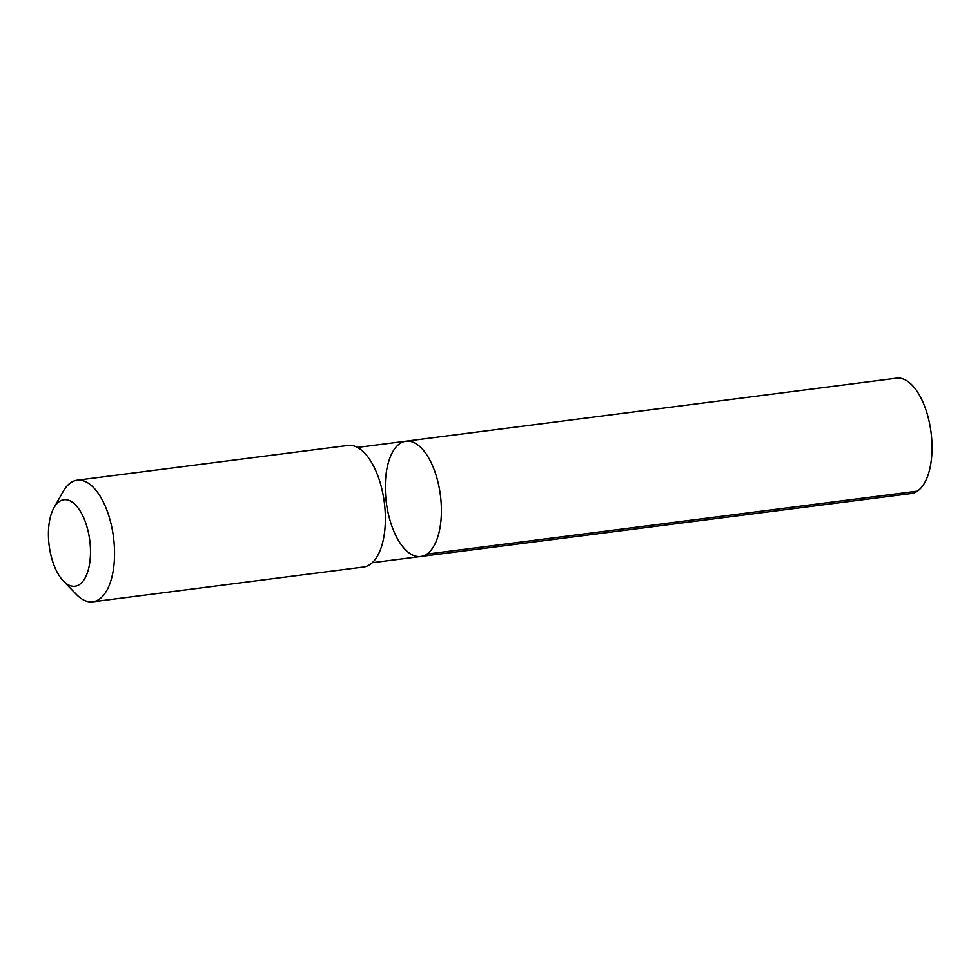 <?xml version="1.0" encoding="UTF-8"?>
<svg xmlns="http://www.w3.org/2000/svg" width="980" height="980" viewBox="0 0 980 980"><rect width="100%" height="100%" fill="white"/><g stroke="black" fill="none" stroke-linecap="round" stroke-linejoin="round"><path stroke-width="1.47" d="M405.647 441.233A58.126 27.293 82.7 0 1 405.953 441.184A58.126 27.293 82.7 0 1 440.424 495.366A58.126 27.293 82.7 0 1 420.763 556.505A58.126 27.293 82.7 0 1 386.341 502.654A58.126 27.293 82.7 0 1 405.647 441.233A58.126 27.293 82.7 0 1 405.953 441.184A58.126 27.293 82.7 0 1 440.424 495.366A58.126 27.293 82.7 0 1 420.763 556.505L911.376 493.504A58.139 27.293 -97.3 0 0 911.682 493.455A58.139 27.293 -97.3 0 0 931 432.033A58.139 27.293 -97.3 0 0 896.565 378.17A58.139 27.293 -97.3 0 0 896.259 378.219M63.369 581.03L76.391 594.468A61.299 28.775 -97.3 0 0 92.769 601.83L363.605 567.04A61.299 28.775 -97.3 0 0 363.935 567.004A61.299 28.775 -97.3 0 0 384.295 502.226A61.299 28.775 -97.3 0 0 347.986 445.435L77.151 480.212A61.299 28.775 -97.3 0 0 63.161 491.47L53.961 507.763A43.61 20.47 -97.3 0 0 63.369 581.03A43.61 20.47 -97.3 0 0 75.24 586.236A43.61 20.47 -97.3 0 0 87.367 528.306A43.61 20.47 -97.3 0 0 53.961 507.763M92.769 601.83A61.299 28.775 -97.3 0 0 93.088 601.781A61.299 28.775 -97.3 0 0 113.46 537.003A61.299 28.775 -97.3 0 0 77.151 480.212M426.839 554.129L917.452 491.127M357.455 447.419L896.565 378.17M372.265 562.728L420.763 556.505"/></g></svg>
